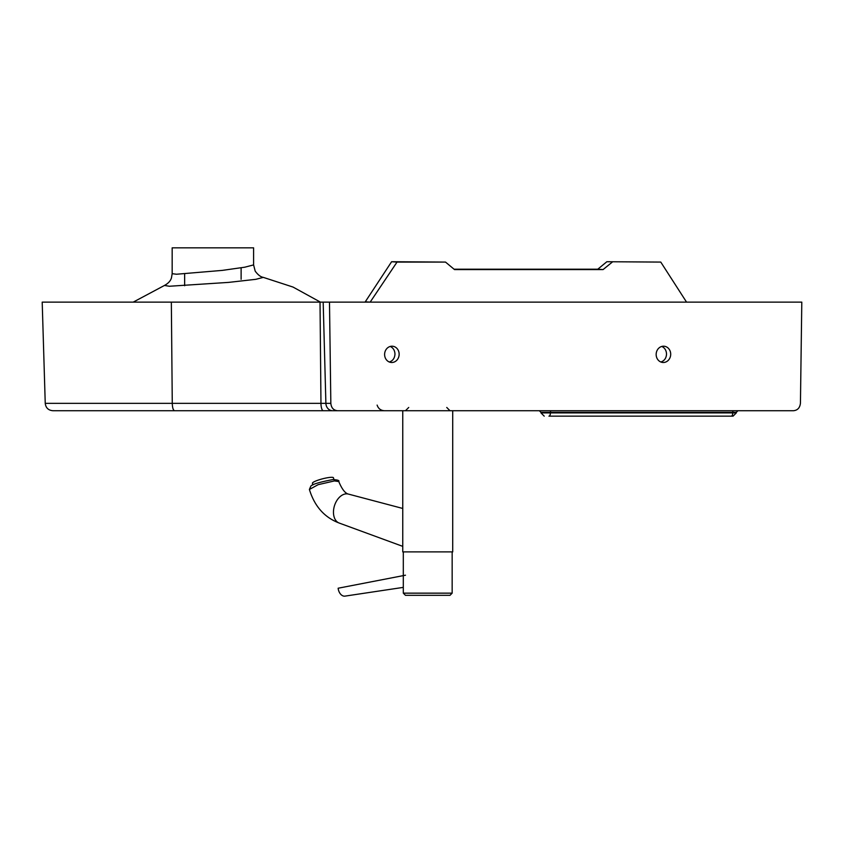 <?xml version="1.0" encoding="UTF-8"?>
<svg xmlns="http://www.w3.org/2000/svg" width="844" height="844" viewBox="0 0 844 844"><rect width="100%" height="100%" fill="white"/><g stroke="black" fill="none" stroke-linecap="round" stroke-linejoin="round"><path stroke-width="1.27" d="M399.149 354.343A8.145 7.269 -86.2 0 1 391.342 362.477A8.145 7.269 -86.2 0 1 384.611 354.343A8.145 7.269 -86.2 0 1 392.418 346.219A8.145 7.269 -86.2 0 1 399.149 354.343M390.255 346.441C393.23 347.886 394.802 350.429 394.971 354.069C394.728 358.172 392.84 360.821 389.327 362.013M661.812 346.441C664.787 347.886 666.359 350.429 666.528 354.069C666.285 358.172 664.397 360.821 660.873 362.013M670.706 354.343A8.145 7.269 -86.2 0 1 662.888 362.477A8.145 7.269 -86.2 0 1 656.157 354.343A8.145 7.269 -86.2 0 1 663.975 346.219A8.145 7.269 -86.2 0 1 670.706 354.343M133.194 302.131L164.464 285.451L169.37 286.253L228.608 282.392L255.837 279.322L263.317 277.381C260.659 276.969 257.958 274.88 255.194 271.124L253.601 264.91L244.823 267.189L222.331 270.386L176.512 274.237L172.165 273.688M164.475 285.441C168.22 283.415 170.551 280.915 171.448 277.919L172.165 273.699L172.165 247.841L253.601 247.841L253.601 264.91M332.673 410.722L793.55 410.722C797.664 410.268 799.964 407.726 800.439 403.126L801.8 302.131L42.2 302.131L45.238 403.348C45.787 407.842 48.33 410.3 52.834 410.722L332.673 410.722A7.607 6.784 -90 0 1 325.889 403.348L45.238 403.348M788.296 410.722L452.711 410.722L452.711 551.892L402.757 551.892L402.757 410.722L279.069 410.722M377.12 405.099C378.302 408.623 380.749 410.5 384.463 410.722L86.014 410.722M174.592 410.722C173.21 410.3 172.44 407.842 172.271 403.348L171.343 302.131M337.526 410.722C333.507 410.3 331.281 407.842 330.837 403.348L329.487 302.131M562.811 416.155L664.629 416.155M700.151 416.155L697.218 416.155M553.685 416.155L556.618 416.155M548.938 416.155L733.056 416.155L548.938 416.155A3.26 1.466 90 0 0 550.404 412.895L540.962 412.895L544.222 416.155M454.083 269.215L597.774 269.215L606.857 261.724L660.778 262.083L606.857 261.724M612.29 262.083L603.091 269.574L454.505 269.574L445.516 262.083L391.605 261.724L397.028 262.083L370.168 302.131L365.283 301.804L391.605 261.724M603.091 269.574L597.774 269.215M445.516 262.083L397.028 262.083M660.778 262.083L686.552 302.131L370.168 302.131M452.162 551.892L452.162 593.153L403.305 593.153L405.468 595.326L450 595.326L411.366 595.326M339.51 523.153A15.203 10.033 -72.5 0 1 339.214 523.058A15.203 10.033 -72.5 0 1 334.034 507.339A15.203 10.033 -72.5 0 1 345.998 493.867A15.203 10.033 -72.5 0 1 348.34 494.067A15.203 10.033 -72.5 0 1 348.635 494.151C345.333 493.55 342.042 489.351 338.771 481.555L334.446 480.922L318.104 484.688L309.389 489.467C314.58 506.411 324.623 517.646 339.51 523.153M405.479 575.197L338.138 588.226A8.145 5.518 79.9 0 0 344.552 596.159A8.145 5.518 79.9 0 0 345.017 596.117L403.305 587.382M333.907 479.508L333.454 477.778A10.856 1.751 165.4 0 0 332.525 477.345A10.856 1.751 165.4 0 0 320.509 479.381A10.856 1.751 165.4 0 0 312.438 483.253L312.871 484.931M323.336 410.722A7.607 2.374 -90 0 1 320.963 403.348L320.024 302.131M330.837 403.348L325.889 403.348L323.178 302.131M551.143 410.722A1.625 0.728 -90 0 0 550.404 412.347L732.74 412.347A1.625 0.728 90 0 1 733.468 410.722M731.273 416.155A3.26 1.466 90 0 0 732.74 412.895L736.316 412.895L736.316 412.347L732.74 412.347L732.74 412.895L550.404 412.895L550.404 412.347L540.962 412.347L539.327 410.722M408.728 407.462L405.468 410.722M263.317 277.381L293.037 287.065L320.435 302.131M446.74 407.462L450 410.722M241.12 267.801L241.12 279.311M184.646 285.736L184.646 273.952M736.316 412.895L733.056 416.155M736.316 412.347L737.951 410.722M540.962 412.347L540.962 412.895M452.162 593.153L450 595.326M403.305 551.892L403.305 593.153M348.34 494.067L402.757 508.457M338.771 481.555C339.573 480.5 337.6 479.846 332.842 479.582C319.412 482.167 312.08 484.351 310.835 486.123L309.389 489.467M339.214 523.058L402.757 546.363"/></g></svg>
